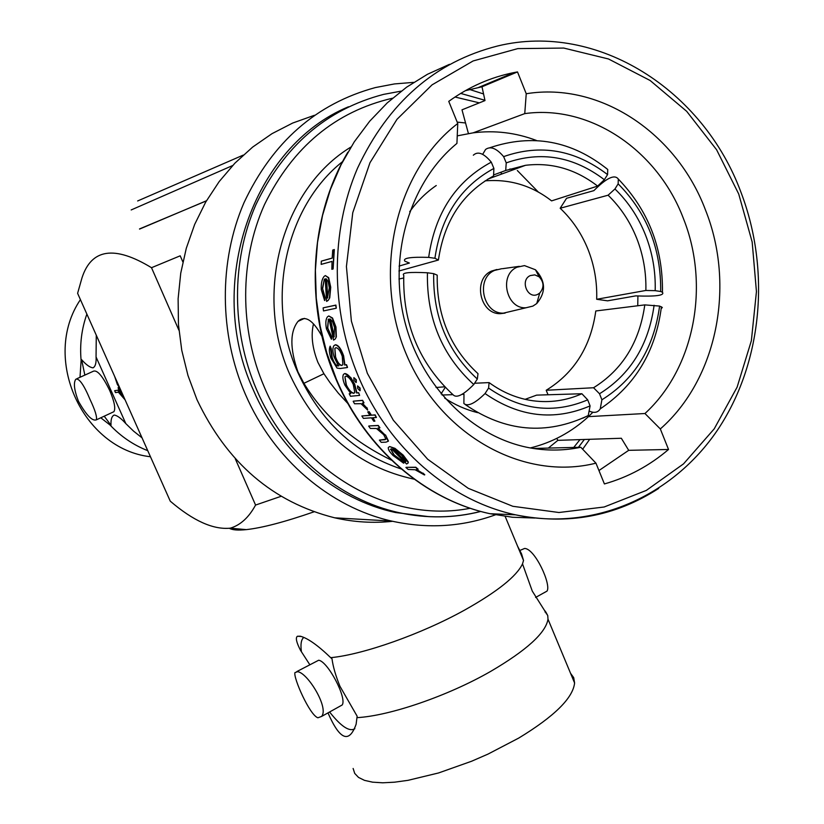 <?xml version="1.0" encoding="UTF-8"?>
<svg xmlns="http://www.w3.org/2000/svg" width="824" height="824" viewBox="0 0 824 824"><rect width="100%" height="100%" fill="white"/><g stroke="black" fill="none" stroke-linecap="round" stroke-linejoin="round"><path stroke-width="1.24" d="M546.302 613.736L545.704 611.799L547.744 615.549L548.001 619.195C545.766 632.904 526.618 650.321 490.579 671.447C447.916 695.94 389.803 715.85 356.957 717.653L357.153 716.221L339.952 686.279C335.698 675.835 333.04 666.647 331.99 658.726L330.702 657.676C317.817 645.274 307.671 638.116 300.266 636.2L297.402 636.262C295.353 637.725 296.424 642.462 300.616 650.496L309.721 664.577M96.274 335.183L96.058 356.555C96.418 362.807 95.419 366.556 93.071 367.823C90.074 367.597 86.252 364.888 81.617 359.686L81.112 360.479C79.67 344.463 81.597 329.003 86.87 314.088M147.754 450.677C133.457 445.053 120.881 436.493 110.025 425.009L111.013 425.297C110.704 419.529 111.765 416.12 114.196 415.059C117.214 415.461 121.087 418.304 125.815 423.608M139.565 229.082L206.453 200.768M517.081 267.203C498.582 274.783 506.307 309.371 526.083 307.754L532.901 306.095L536.743 303.541C546.168 292.262 545.745 281.005 535.476 269.778L524.497 265.606L517.081 267.203M501.713 268.706L494.616 270.396C475.397 278.224 482.751 313.954 503.382 313.161L526.083 307.754M530.296 275.577C519.645 280.139 527.638 299.781 537.887 294.271L539.741 293.035C544.273 287.617 544.067 282.199 539.123 276.792L534.807 274.876L530.296 275.577M496.944 269.489L491.64 271.034C472.461 278.852 479.805 314.459 500.374 313.666L505.112 313.099M347.913 403.554L338.345 393.192L329.888 382.47L323.925 373.736L317.94 362.436C312.296 348.109 310.803 335.265 313.47 323.925M592.858 412.247L588.336 416.748C571.454 432.167 552.121 442.57 530.337 447.937M560.176 208.245C572.268 219.689 581.538 233.398 588.006 249.384C594.341 265.421 597.235 282.055 596.679 299.277L607.597 300.832L635.716 295.888C655.883 296.65 664.793 295.445 662.444 292.273L660.683 291.49C661.178 248.869 647.005 212.983 618.144 183.855L618.309 179.055C614.653 174.08 606.505 177.943 593.877 190.643L566.562 198.285L560.176 208.245L608.102 195.206L614.951 188.974C628.207 201.798 638.384 217.145 645.501 235.015C652.484 252.927 655.719 271.477 655.183 290.666L645.861 290.46C646.325 272.487 643.286 255.11 636.725 238.332C630.051 221.605 620.503 207.236 608.102 195.206M502.001 173.926L500.59 172.36M314.428 115.288L292.705 123.034L271.992 133.673L252.638 147.094L234.933 163.131L219.205 181.548L205.701 202.086L194.66 224.437L186.296 248.251L180.744 273.156L178.118 298.752L178.458 324.625L181.764 350.344L187.975 375.507L196.988 399.692C227.043 462.892 272.96 502.269 334.719 517.822C354.073 522.189 373.375 523.353 392.615 521.304M483.554 93.957L468.3 89.044M413.72 82.359L394.438 83.935L375.373 87.571C316.323 103.639 272.528 142.027 243.976 202.756C218.659 261.527 219.132 333.668 245.305 394.119C273.352 459.287 330.156 507.296 391.637 521.077C427.471 528.998 462.058 526.917 495.42 514.825M348.49 106.77C252.762 146.26 204.496 284.043 253.452 390.257C280.551 453.406 335.842 499.777 395.53 512.528L428.758 516.638M391.441 460.153C352.6 441.17 323.43 415.553 303.922 383.304L297.958 371.933C289.842 348.634 289.852 331.794 298 321.391C304.911 314.84 312.904 319.825 321.978 336.357M457.186 122.106L465.56 122.972M556.787 438.389L557.858 440.346L621.327 438.255L628.702 450.326L668.532 449.471L660.323 428.943C717.065 379.215 735.739 285.763 705.499 210.048C676.906 133.704 600.562 81.617 526.237 93.74L524.754 113.619C590.654 104.37 657.82 150.699 683.354 218.381C710.298 285.506 694.457 368.328 644.955 413.514L660.323 428.943M557.858 440.346L548.331 448.081M465.364 90.671L481.999 86.778L484.996 100.58L461.996 109.829L468.392 133.437M327.458 328.292L328.405 319.465L327.767 328.148L331.547 336.429L331.67 339.055L327.767 328.148M336.048 337.016L335.656 327.2L332.206 318.146L328.776 315.963L332.515 318.002L335.965 327.056L336.347 336.872L335.203 339.035L336.347 336.872M321.319 261.146L321.175 264.38L332.041 261.404L331.856 269.304L333.112 268.974L333.967 249.703L332.711 250.074L332.185 258.128L321.319 261.146L332.185 258.067M332.711 250.074L334.317 249.548L333.112 268.974M324.285 279.418L322.637 288.761L325.15 297.557L324.903 300.379L322.637 288.761M329.425 298L330.403 287.432L328.354 277.801L325.356 275.577L328.683 277.657L330.733 287.277L329.744 297.855L328.179 300.389L329.744 297.855M323.42 307.785L335.893 305.086L336.295 308.125L335.574 305.241L323.42 307.785M344.628 365.053L343.309 355.937C340.806 348.882 338.087 345.204 335.141 344.906L335.44 344.762C338.376 345.05 341.095 348.727 343.608 355.793L344.926 364.908L346.513 364.682L347.522 367.411L346.214 364.836L344.926 364.908M335.141 344.906L333.854 345.74C332.474 348.099 332.577 351.93 334.173 357.214L338.479 365.897C336.141 366.32 333.936 363.569 331.876 357.647L330.167 346.142L331.269 348.789L332.175 357.503C334.204 363.394 336.408 366.134 338.777 365.753L338.86 365.743M358.316 392.832L356.617 392.997L354.372 384.262C351.096 377.505 347.913 373.921 344.823 373.519L350.797 377.536L354.67 384.118L356.916 392.852L358.615 392.688L359.614 395.386L358.615 392.688M536.403 140.451C515.783 132.654 494.678 130.12 473.1 132.849L524.754 113.619M206.391 200.881L139.503 228.948M235.262 458.752L255.564 505.061C248.858 517.451 240.423 525.156 230.277 528.174C213.241 529.853 193.238 520.85 170.269 501.177L77.611 293.323L81.957 277.956C91.392 248.652 114.577 245.233 151.513 267.707L178.921 330.239M182.866 261.929L180.209 255.811L151.513 267.707M314.088 511.797C284.877 521.922 262.269 527.865 246.263 529.626C238.012 530.46 232.419 530.038 229.494 528.349M255.564 505.061L281.149 496.285M303.798 637.426C301.213 639.517 300.399 644.172 301.378 651.382M505.163 516.411L523.518 560.454L521.571 553.893L517.503 546.034M523.518 560.454L522.509 563.874C516.679 576.264 497.366 591.673 464.571 610.11C421.404 634.078 363.178 654.606 330.702 657.676M570.538 673.28L573.7 677.627L574.596 682.993C572.958 698.041 554.367 716.396 518.801 738.036L487.993 754.104L471.565 761.252L438.615 772.943L408.076 780.318L394.593 782.182L382.686 782.8L372.592 782.172L364.486 780.359L358.502 777.403L354.711 773.406L353.125 768.473M356.957 717.653L356.112 724.265C349.18 743.773 339.807 739.983 327.983 712.873M317.889 717.786L321.545 716.447C329.384 708.094 307.548 672.477 297.557 671.704L294.951 672.59C293.097 677.441 309.608 715.088 317.889 717.786M339.776 706.322L342.187 704.973C347.223 698.165 327.88 661.384 318.682 660.23L296.825 671.57M520.315 550.278L524.63 548.444C535.044 548.65 551.514 584.752 547.012 591.107L544.262 592.683M110.025 425.009L100.775 417.789M104.215 416.192L111.013 425.297M150.462 456.743C82.544 449.193 40.901 357.977 80.422 299.627M80.01 377.299L81.112 360.479M124.166 397.755L117.791 390.226L114.649 390.7L117.791 390.226L124.197 397.817M121.375 391.493L118.193 387.445L121.406 391.565M118.203 384.365L116.843 381.327M96.171 357.225L125.825 423.618L133.56 431.127L142.037 437.843M112.816 412.196L113.897 411.691C115.772 408.57 114.382 401.525 109.746 390.576C102.825 376.383 97.428 369.914 93.555 371.15L76.9 378.7M78.424 401.226C86.221 415.059 92.175 421.27 96.284 419.88C97.263 417.15 95.203 410.393 90.104 399.609C83.986 384.993 79.248 378.175 75.88 379.174C73.285 382.624 74.139 389.968 78.424 401.226M637.745 305.766L637.92 296.001M457.227 135.867L473.1 132.849M477.601 412.649C465.807 409.672 454.838 404.831 444.702 398.126M441.077 393.893L445.259 387.362M525.125 399.331L536.62 395.129L581.878 393.738L587.697 399.846L590.087 405.892L588.243 415.564L582.784 418.19M548.042 394.778L546.199 390.267C574.307 372.932 590.839 346.502 595.793 310.978L644.79 304.89L659.602 306.075L662.331 307.496L661.209 308.609M509.932 168.951L513.63 169.662M605.692 167.818L607.741 169.497L607.566 174.595L604.352 179.714L597.627 186.09L551.586 200.881C531.913 185.565 509.747 178.89 485.099 180.858M473.326 155.2C477.91 150.957 483.894 153.274 491.279 162.143L493.895 168.415L493.545 175.955C462.511 192.991 444.136 221.017 438.43 260.024L398.919 271.003M409.693 211.686C417.366 201.097 426.224 192.373 436.257 185.524M122.498 394.016L118.368 388.938L118.172 387.455M125.094 399.836L118.399 392.173L115.494 392.595L114.649 390.7M116.74 381.09L117.657 383.613M117.636 383.623L118.244 384.468M119.645 387.61L117.389 384.571L114.639 376.372M81.617 359.686L84.851 375.095M545.066 612.108L545.076 610.903M329.59 711.988C341.074 726.511 349.5 732.083 354.866 728.694M517.317 170.517L538.36 192.085M588.284 416.635L644.955 413.514M533.437 448.462L580.786 447.257C565.305 450.501 549.577 450.913 533.591 448.483C475.366 439.635 421.94 388.516 404.924 322.081C387.826 255.677 409.713 182.125 456.929 143.407L457.753 123.497C395.221 171.351 371.851 273.259 406.397 354.485C440.459 435.999 524.033 481.319 595.948 463.16L580.786 447.257M595.948 463.16L604.404 483.946C628.104 477.22 649.487 465.725 668.532 449.471M526.237 93.74L517.503 71.915L514.155 72.543C490.702 77.209 468.908 86.819 448.75 101.373L457.753 123.497M481.999 86.778L517.503 71.915M344.823 373.519L343.454 374.395C342.331 376.671 342.836 380.286 344.957 385.23L350.777 393.584L349.222 393.748L350.663 393.481M406.222 467.311L415.852 467.249L418.159 469.227L415.533 467.414L406.222 467.311M423.011 473.11L424.772 474.779L423.011 473.11M393.903 455.178L390.761 449.245L394.222 455.013L402.534 461.193L403.914 463.006L394.222 455.013M407.983 462.171L402.895 455.301L394.675 448.514L389.68 446.567L394.984 448.359L403.214 455.136L408.313 462.007L408.096 463.088L408.313 462.007M353.877 377.608L353.898 380.194L356.03 382.521L355.999 379.946L353.877 377.608L356.298 379.802L356.267 382.408M357.585 385.9L357.678 388.434L359.903 390.731L359.789 388.207L357.585 385.9L360.088 388.063L360.15 390.617M353.475 401.154L362.612 400.32L364.002 402.833L362.313 400.464L353.475 401.154M367.01 407.767L367.669 410.094L367.01 407.767M371.068 415.327L368.894 411.835L368.06 411.773L369.193 411.691L371.377 415.172L375.157 414.905L376.413 417.48L374.848 415.049L371.377 415.172M373.014 417.716L374.91 421.167L372.633 417.737L376.413 417.48M367.751 411.928L369.924 415.399L361.86 415.976L369.852 415.286M368.977 425.967L378.257 425.431L379.946 427.78L377.959 425.575L368.977 425.967M368.678 426.121L370.337 428.439L376.434 428.48L383.737 434.742L385.941 439.213L379.38 440.119L381.224 442.334L386.003 442.158L388.176 441.242L385.508 434.938L388.485 441.087M379.38 440.119L385.168 439.697M628.702 450.326L598.945 470.545M582.661 449.224L589.685 439.295M322.318 288.905L324.265 279.439L325.192 278.8L326.623 301.409L328.179 300.389M325.356 275.577L324.1 276.411C321.947 279.048 321.01 283.435 321.267 289.554L324.594 300.523M326.623 279.099L327.705 297.752M327.396 298.113L326.283 278.862L328.179 281.468L329.322 287.854L327.396 298.113M323.111 307.929L323.502 310.926L335.976 308.279M328.096 319.619L329.054 318.97L333.586 340.085L335.203 339.024M328.776 315.963L327.447 316.828C325.707 319.197 325.377 323.214 326.448 328.858L331.361 339.2M330.579 319.279L334.225 336.728M333.957 337.047L330.197 319.063L332.536 321.556L334.585 327.561L333.957 337.047M330.167 346.142C328.889 348.727 329.126 352.703 330.877 358.069L337.047 368.081L340.075 368.513L347.223 367.556M341.744 365.444L342.042 365.3C339.673 365.187 337.531 362.436 335.605 357.049L334.874 348.377L335.893 347.718C338.201 347.944 340.322 350.818 342.269 356.329L342.846 364.744L341.744 365.444C339.395 365.362 337.243 362.612 335.306 357.194L334.874 348.377M349.222 393.748L350.509 396.272L359.614 395.386M353.723 393.295L354.021 393.151C351.529 392.873 348.985 390.185 346.399 385.055L344.947 376.826L345.905 376.177C348.294 376.496 350.746 379.246 353.259 384.427L354.804 392.595L353.723 393.295C351.251 393.048 348.707 390.349 346.101 385.199L344.937 376.826M353.177 401.298L354.557 403.781L360.994 403.688L367.669 410.094M366.711 407.921L362.344 403.101L363.703 402.988M361.86 415.976L363.405 418.376L371.49 417.82L373.756 421.239L374.91 421.167M385.199 435.093L377.948 428.017L379.637 427.924M390.442 449.41L391.41 448.75L406.593 464.015L408.086 463.078M389.68 446.567L388.331 447.463C388.001 449.245 389.556 451.902 393.007 455.456L403.595 463.17M393.481 449.204L405.789 461.697M405.583 461.965L392.77 448.946L396.643 450.975L401.824 455.435L405.892 461.409L405.583 461.965M405.902 467.476L408.179 469.443L415.121 469.762L424.432 474.954M422.681 473.275L416.398 469.402L417.83 469.402M473.769 384.509C463.387 394.984 456.496 398.414 453.097 394.799C419.076 363.178 402.637 323.368 403.77 275.36C401.278 272.744 409.168 271.879 427.429 272.775C426.554 318.239 442.004 355.494 473.769 384.509L477.333 379.019C447.483 351.591 432.93 316.468 433.682 273.65L437.214 275.154C436.586 315.118 450.182 347.955 477.992 373.663L477.333 379.019M427.429 272.775L433.682 273.65M462.007 394.346L463.984 394.274L463.881 403.523C467.795 406.871 474.851 403.554 485.048 393.553C519.192 417.14 554.212 421.249 590.087 405.892M485.048 393.553L488.591 388.063L489.085 382.594C502.692 392.512 517.369 398.579 533.128 400.794C550.092 402.988 566.346 400.639 581.878 393.738M587.697 399.846C553.81 414.194 520.778 410.27 488.591 388.063M589.86 411.341C594.547 413.257 598.008 412.433 600.253 408.848L601.891 399.794C634.635 379.411 653.875 348.181 659.602 306.075M601.891 399.794L599.522 393.759L593.558 387.743C622.481 369.708 639.558 342.084 644.79 304.89M654.101 305.271C648.612 345.009 630.411 374.508 599.522 393.759M660.683 291.49L655.183 290.666M614.951 188.974L618.144 183.855M607.566 174.595C574.998 149.721 540.348 143.726 503.629 156.622C496.512 148.268 490.486 145.879 485.552 149.474L482.668 154.356M597.627 186.09C575.605 169.126 551.565 162.194 525.516 165.305L505.699 170.475L506.235 162.884L503.629 156.622M506.235 162.884C540.853 150.74 573.556 156.354 604.352 179.714M491.279 162.143C455.909 181.218 435.031 212.963 428.665 257.387C410.445 256.81 402.514 258.077 404.883 261.187L409.394 263.052L399.063 266.09M438.43 260.024L434.918 258.283L428.665 257.387M434.918 258.283C440.964 216.475 460.626 186.512 493.895 168.415M398.95 279.017L403.667 277.987M436.051 387.496L444.723 386.806M474.583 383.253L489.085 382.594M442.024 395.026L452.932 394.655M546.199 390.267L593.558 387.743M596.679 299.277L645.861 290.46M493.586 174.946L505.699 170.475M232.625 165.552L131.181 209.945M738.716 194L716.612 149.772L686.68 111.322L650.146 80.515L608.534 58.988L563.709 48.06L517.781 48.606L473.089 60.966L432.044 84.862L396.972 119.325L369.986 162.699L352.765 212.695L346.42 266.533L351.385 321.133L367.36 373.344L393.306 420.209L427.635 459.205L468.259 488.333L512.837 506.297L558.929 512.507L604.157 506.997L646.335 490.404L683.549 463.861L714.223 428.851L737.12 387.146L751.364 340.703L756.442 291.603L752.168 241.988L738.716 194M358.45 376.609C330.548 310.596 330.239 231.771 357.534 168.178C388.362 102.495 435.144 61.749 497.892 45.917C597.884 21.743 703.665 90.506 741.095 192.631C770.996 271.189 762.107 363.652 717.549 430.015C672.889 496.069 593.785 531.624 515.484 514.815C449.873 500.734 388.547 448.328 358.45 376.609M342.671 161.535C285.64 206.422 265.163 299.359 297.618 371.974C320.124 421.105 354.66 453.437 401.216 468.969M414.163 479.187C358.358 467.136 316.962 432.353 289.976 374.838C253.246 293.529 282.261 188.645 350.973 147.012M449.502 64.324L427.471 74.273L406.623 87.169L387.27 102.866L369.719 121.19L354.227 141.903L341.074 164.718L330.455 189.324L322.555 215.373L317.508 242.462L315.396 270.21L316.272 298.175L320.114 325.954L326.86 353.125L336.398 379.277C365.784 448.998 425.73 499.983 489.981 513.702L512.466 517.256L534.941 518.038M479.341 102.856L455.002 97.016M392.512 98.21C335.523 111.487 292.881 146.888 264.576 204.403C239.496 260.054 239.351 329.188 264.288 387.033C300.76 473.728 391.06 523.909 470.216 508.264M480.773 511.457C454.158 518.234 426.997 518.657 399.3 512.703C339.395 499.9 283.889 453.313 256.676 389.876C231.4 331.351 231.122 261.507 255.852 204.785C283.734 146.167 326.314 109.365 383.603 94.379L401.278 91.104M323.925 373.736L303.922 383.304M658.675 488.426C615.25 516.494 567.52 525.29 515.484 514.815L489.981 513.702C425.339 500.034 365.351 448.915 336.017 379.287M573.741 447.432L579.983 439.614M137.649 200.963L243.224 155.108M547.744 615.549L532.283 591.107L522.509 563.874M500.374 313.666L503.382 313.161M347.841 152.203C309.319 216.877 304.447 306.281 335.893 378.999M484.924 100.26L460.688 93.411M246.263 529.626L230.277 528.184M301.316 636.478L297.402 636.262M321.556 716.458L342.187 704.973M535.59 597.452L547.012 591.107M113.897 411.691L96.284 419.88M548.001 619.195L574.596 682.993M304.458 318.383L298.01 321.381M395.53 512.528L399.3 512.703C426.945 518.595 454.065 518.172 480.67 511.426M334.719 517.822L391.637 521.077M584.37 439.47L578.417 447.319M478.744 87.385L514.155 72.543M588.243 415.564C546.168 435.515 505.184 431.858 465.313 404.605M661.414 306.775C655.77 351.199 635.376 385.22 600.253 408.848M618.309 179.045C648.313 210.275 663.021 248.014 662.444 292.273M489.672 147.784C532.407 133.395 571.774 140.636 607.741 169.497M487.932 179.076L525.516 165.305M539.123 276.792L535.476 269.778M539.741 293.035L536.743 303.541M519.316 266.337L502.486 268.696"/></g></svg>
